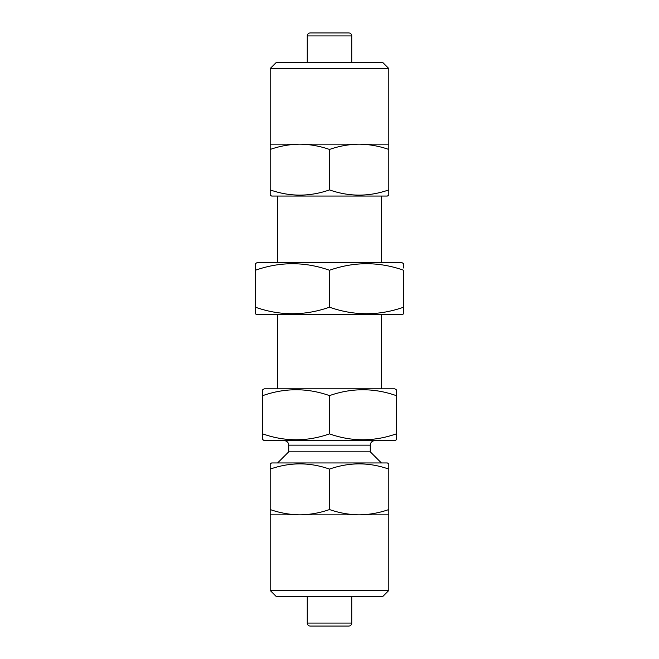 <?xml version="1.0" encoding="UTF-8"?>
<svg xmlns="http://www.w3.org/2000/svg" width="659" height="659" viewBox="0 0 659 659"><rect width="100%" height="100%" fill="white"/><g stroke="black" fill="none" stroke-linecap="round" stroke-linejoin="round"><path stroke-width="0.99" d="M403.637 309.442L403.637 307.193C378.867 315.892 354.155 315.892 329.5 307.193C304.73 315.892 280.017 315.892 255.362 307.193L255.362 313.816L256.845 314.673L402.155 314.673L403.637 313.816L403.637 270.256C378.983 261.557 354.27 261.557 329.5 270.256C304.845 261.557 280.133 261.557 255.362 270.256L255.362 263.633L256.845 262.776L402.155 262.776L403.637 263.633L403.637 268.007M255.362 268.007L255.362 309.442M329.5 307.193L329.5 270.256M388.81 590.464L270.19 590.464L276.121 596.395L382.879 596.395L388.81 590.464L388.81 514.844L359.155 514.844C369.262 514.704 379.147 512.933 388.81 509.547L388.81 514.844M270.19 590.464L270.19 514.844L359.155 514.844C349.072 514.695 339.187 512.933 329.5 509.547L329.5 469.101C309.779 462.148 290.009 462.148 270.19 469.101L270.19 463.804L271.673 462.947L387.327 462.947L388.81 463.804L388.81 469.101C369.089 462.148 349.319 462.148 329.5 469.101M271.673 196.053L270.19 195.196L270.19 189.899C289.911 196.852 309.681 196.852 329.5 189.899C349.221 196.852 368.991 196.852 388.81 189.899L388.81 195.196L387.327 196.053L271.673 196.053M388.81 191.695L388.81 149.453C379.123 146.067 369.238 144.305 359.155 144.156C349.048 144.296 339.163 146.067 329.5 149.453C319.813 146.067 309.928 144.305 299.845 144.156C289.738 144.296 279.853 146.067 270.19 149.453L270.19 68.536L276.121 62.605L382.879 62.605L388.81 68.536L388.81 149.453M351.741 35.916A2.966 2.966 0 0 0 348.776 32.95L310.224 32.95A2.966 2.966 0 0 0 307.259 35.916L351.741 35.916L351.741 62.605M307.259 62.605L307.259 35.916M381.396 388.81L381.396 314.673M381.396 262.776L381.396 196.053M277.604 388.81L277.604 314.673M277.604 262.776L277.604 196.053M264.259 388.81L394.741 388.81L396.224 389.667L396.224 395.622C374.04 387.805 351.799 387.805 329.5 395.622C307.316 387.805 285.075 387.805 262.776 395.622L262.776 389.667L264.259 388.81M262.776 439.578L264.259 440.706L394.741 440.706L396.224 439.85L396.224 393.604M262.776 439.85L262.776 433.894C284.96 441.711 307.201 441.711 329.5 433.894C351.684 441.711 373.925 441.711 396.224 433.894L396.224 435.912M284.276 440.706A4.448 4.448 0 0 1 288.724 445.154L370.276 445.154A4.448 4.448 0 0 1 374.724 440.706M288.724 445.154L288.724 451.827L370.276 451.827L370.276 445.154M288.724 451.827L277.604 462.947M370.276 451.827L381.396 462.947M307.259 596.395L307.259 623.084A2.966 2.966 0 0 0 310.224 626.05L348.776 626.05A2.966 2.966 0 0 0 351.741 623.084L351.741 596.395M262.776 393.604L262.776 435.912M329.5 433.894L329.5 395.622M388.81 144.156L270.19 144.156M388.81 68.536L270.19 68.536M270.19 149.453L270.19 189.899M329.5 149.453L329.5 189.899M270.19 514.844L270.19 509.547C279.877 512.933 289.762 514.695 299.845 514.844C309.952 514.704 319.837 512.933 329.5 509.547M270.19 509.547L270.19 469.101M388.81 509.547L388.81 469.101M307.259 623.084L351.741 623.084"/></g></svg>
